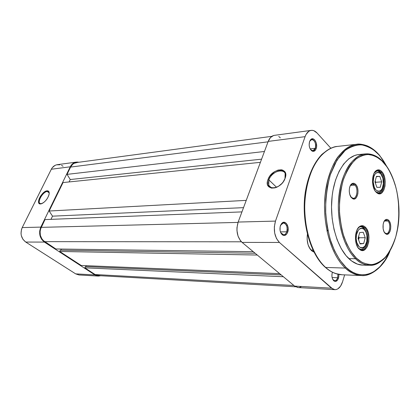 <?xml version="1.0" encoding="UTF-8"?>
<svg xmlns="http://www.w3.org/2000/svg" width="420" height="420" viewBox="0 0 420 420"><rect width="100%" height="100%" fill="white"/><g stroke="black" fill="none" stroke-linecap="round" stroke-linejoin="round"><path stroke-width="0.63" d="M41.155 203.779L40.593 203.947L41.155 203.779L39.774 203.322C37.202 201.18 43.291 191.552 47.24 191.483L47.087 190.827C48.773 190.775 49.45 191.893 49.119 194.187C47.843 198.629 45.349 201.805 41.633 203.71L40.593 203.947L43.512 202.666L45.596 200.755L47.418 198.319L48.688 195.736L49.213 193.421L48.92 191.714L47.854 190.874L46.195 191.027L44.184 192.134L42.131 194.024L40.341 196.418L39.081 198.959L38.535 201.269L38.792 202.997L39.827 203.873L40.593 203.947C35.033 204.582 41.816 190.99 47.087 190.827L47.24 191.483L48.704 191.961L49.219 193.232C49.056 191.993 48.395 191.41 47.24 191.483L49.156 192.838L47.24 191.483C42.294 191.636 35.941 204.383 41.155 203.779M98.285 276.077L79.013 274.969L75.668 273.871L94.936 274.948L75.668 273.871L25.725 242.051L44.384 242.083L94.936 274.948L98.306 276.077L100.805 275.746L98.023 276.056L94.936 274.948L44.384 242.083L41.601 239.305L39.937 235.478L39.659 231.184L40.819 227.11L70.245 166.808L72.487 163.858L73.936 162.871L77.212 162.041L78.934 162.241L76.309 162.104C73.668 162.535 71.647 164.099 70.245 166.808L40.819 227.11L22.218 227.582L21.473 229.488L21.026 233.615L21.336 235.672L22.974 239.369L25.725 242.051L75.668 273.871L79.034 274.969M63.053 166.268L61.53 165.349M59.892 164.787L56.553 164.819L54.973 165.417L52.306 167.669L51.324 169.239L22.218 227.582L51.324 169.239L70.245 166.808L51.324 169.239C52.71 166.614 54.71 165.091 57.325 164.672L76.272 162.115M25.725 242.051L44.384 242.083C39.685 238.25 38.493 233.258 40.819 227.11L22.218 227.582C19.918 233.531 21.089 238.35 25.725 242.051M77.238 162.524L74.114 163.312L72.728 164.257L70.597 167.076L268.044 141.829L70.597 167.076L67.037 174.374L264.448 151.478L67.037 174.374L70.255 179.534L261.581 159.175L70.255 179.534L69.09 181.939L70.255 179.534L67.037 174.374L70.597 167.076C71.93 164.483 73.862 162.986 76.393 162.582L271.856 136.337M260.405 162.335L63.042 182.558L49.161 211.019L246.236 200.372L49.161 211.019L52.521 216.164L243.521 207.653L52.521 216.164L50.977 219.345L52.521 216.164L49.161 211.019L63.042 182.558L260.405 162.335M241.941 211.895L44.987 219.581L41.191 227.357L238.03 222.406L41.191 227.357C38.976 233.226 40.11 237.988 44.593 241.647L241.432 241.804L44.593 241.647L55.86 248.976L253.265 251.696L55.86 248.976L43.155 240.476L41.937 238.996L40.352 235.342L40.089 231.247L40.477 229.236L44.987 219.581L241.941 211.895M61.383 249.055L60.853 250.184L61.383 249.055M255.129 253.244L60.296 250.173L59.687 251.47L257.281 255.035L59.687 251.47L81.218 265.477L279.657 273.641L81.218 265.477L59.687 251.47L60.296 250.173L255.129 253.244M86.32 265.687L85.916 266.584L86.32 265.687M99.619 275.552L96.548 275.242L95.12 274.528L84.83 267.829L85.402 266.558L281.19 274.911L85.402 266.558L84.83 267.829L283.374 276.733L84.83 267.829L95.12 274.528L293.911 285.495L95.12 274.528L98.348 275.609L295.612 286.781M284.975 178.647C289.217 167.438 272.381 169.045 268.879 179.912L267.976 179.592C271.709 168.011 289.663 166.268 285.143 178.232L285.737 174.731L284.907 171.896L282.802 170.153L281.369 169.78L278.024 170.084L274.47 171.712L269.881 176.059L267.976 179.592L267.488 181.361L267.545 184.574L268.957 186.947L271.53 188.123L274.885 187.892L276.696 187.252L278.507 186.286L281.831 183.53L283.211 181.855L285.143 178.232C281.206 190.265 263.172 191.368 267.976 179.592L268.879 179.912C271.357 172.132 283.175 167.37 285.164 173.523L284.975 178.647M286.76 231.809C288.587 227.047 284.802 220.799 281.752 223.634L280.602 225.152L283.39 222.973C286.587 223.944 287.711 226.884 286.76 231.809L280.413 231.882L286.76 231.809C286.057 233.714 285.002 234.717 283.605 234.806L280.739 232.717L281.946 234.203C283.973 235.431 285.579 234.633 286.76 231.809L287.705 232.145L286.76 231.809M280.439 225.582L282.098 222.994C285.511 219.823 289.742 226.821 287.705 232.145L288.183 228.417L287.291 224.842L285.322 222.611L282.923 222.479L281.484 223.624L280.119 226.769L280.098 230.638L280.859 232.964L282.104 234.654L284.466 235.489L286.681 234.097L287.705 232.145C286.382 235.31 284.587 236.203 282.314 234.833C280.056 232.554 279.431 229.472 280.439 225.582M311.966 151.001L311.514 150.428C313.157 151.216 314.417 150.512 315.294 148.312C317.032 143.819 313.189 137.287 310.464 140.185L309.661 141.314L311.75 139.54C314.942 140.396 316.123 143.32 315.294 148.312L310.144 148.89L315.294 148.312L312.9 150.764L310.501 149.51L312.522 151.258L313.976 151.268L315.788 149.567L316.192 148.622L315.294 148.312L316.192 148.622L316.622 146.375L316.213 142.753L314.69 139.902L313.299 138.925L311.834 138.884L310.532 139.792L309.587 141.509L310.79 139.524C313.84 136.285 318.134 143.598 316.192 148.622C315.21 151.09 313.803 151.877 311.966 151.001C309.425 148.816 308.632 145.651 309.587 141.509L309.146 145.016L309.566 147.446L310.501 149.51M337.628 277.767L337.948 274.234L337.628 277.767L332.105 277.526L337.628 277.767C336.971 279.72 336 280.718 334.709 280.754L332.74 279.4L333.512 280.276C335.244 281.311 336.62 280.476 337.628 277.767L338.499 278.082L337.628 277.767M332.315 272.491L331.905 274.801L332.036 277.195L332.687 279.29L333.753 280.775L335.753 281.389L337.633 279.956L338.762 276.969L338.887 274.428L338.499 278.082C337.37 281.117 335.837 282.056 333.9 280.896C332 278.933 331.469 276.129 332.315 272.491M276.591 187.288L268.879 179.912L276.591 187.288M273.588 135.518L270.475 137.534L268.207 141.398L305.088 136.663L306.075 134.437L308.784 131.323L310.396 130.547L312.097 130.337L313.814 130.694L317.063 133.009L330.834 148.202L317.063 133.009C315.226 131.019 313.268 130.142 311.183 130.379C308.511 130.835 306.474 132.93 305.088 136.663L275.483 221.099L305.088 136.663L268.207 141.398L238.161 222.054L236.98 227.588L236.953 230.528L238.046 236.161L240.482 240.739L242.083 242.398L294.651 286.104L297.785 287.522M334.85 289.658L298.074 287.548L294.651 286.104L331.495 288.167L294.651 286.104L242.083 242.398L279.421 242.456L331.495 288.167L334.871 289.658C338.3 289.58 340.867 286.949 342.573 281.768L344.642 274.874L342.573 281.768L340.573 286.146L337.774 288.913L336.2 289.548L334.588 289.637L332.997 289.17L279.421 242.456L276.465 238.502L274.669 233.032L274.323 226.905L275.483 221.099L238.161 222.054L268.207 141.398C269.619 137.823 271.677 135.807 274.391 135.35L311.147 130.384M307.393 234.328L307.125 239.384L308.081 244.739L310.175 249.076L311.556 250.64L313.971 252.095L312.076 251.076C308.096 247.391 306.532 241.81 307.393 234.328M299.423 287.443L301.024 286.844M280.34 137.818L278.749 136.479M313.656 251.475C311.95 250.955 310.475 249.648 309.236 247.553L312.076 251.076M275.483 221.099L238.161 222.054C235.772 230.407 237.079 237.19 242.083 242.398L279.421 242.456C274.444 236.99 273.131 229.866 275.483 221.099M276.796 187.204C272.843 188.648 270.155 188.013 268.732 185.309L268.879 179.912C267.446 186.522 270.086 188.953 276.796 187.204M310.952 250.037L312.968 250.063L310.952 250.037M387.382 254.72C381.413 262.253 375.454 265.786 369.5 265.319C364.675 265.167 360.029 262.978 355.556 258.741C359.163 262.558 363.809 264.747 369.5 265.319C372.844 265.734 380.635 262.731 385.229 257.623C391.666 249.958 395.95 239.468 398.081 226.154C401.378 203.285 395.819 176.909 384.389 163.265C380.536 158.608 374.362 153.405 365.484 153.883L358.806 154.549C346.085 155.668 334.43 173.329 332.005 197.337C329.522 221.309 336.908 247.464 348.794 258.605L355.556 258.741C343.712 247.517 336.336 221.146 338.804 196.98C341.208 172.778 352.816 154.991 365.484 153.883C360.071 154.476 354.711 158.109 349.403 164.782C342.683 174.599 338.447 190.748 338.31 206.777C338.762 235.515 348.852 252.578 355.556 258.741L356.365 258.122C352.196 254.326 348.117 247.359 344.127 237.221C341.749 229.577 340.179 220.705 339.423 210.604C339.386 200.02 340.673 189.814 343.282 179.981C346.642 171.071 350.726 164.215 355.525 159.416C360.397 155.988 365.059 154.361 369.506 154.534C375.779 155.993 380.741 158.986 384.379 163.511L384.195 163.034M379.265 155.258C372.451 147.247 364.933 143.588 356.722 144.265C358.796 143.724 362.15 144.197 366.786 145.677C371.48 147.583 375.784 150.864 379.706 155.516L373.569 149.882L370.298 147.735L366.923 146.15L363.473 145.157L359.982 144.774L356.486 145.021L353.005 145.898L349.592 147.415L346.269 149.567L343.082 152.345L340.064 155.726L334.672 164.189L330.351 174.647L327.322 186.69L325.752 199.784L325.715 213.344L327.233 226.748L330.215 239.374L334.509 250.667L339.906 260.148L346.138 267.451C355.047 277.221 376.12 281.5 389.492 251.879L385.229 259.938L379.806 266.873L373.648 271.793L370.351 273.42L366.949 274.449L363.473 274.869L359.951 274.664L356.423 273.819L352.921 272.328L349.477 270.202L346.138 267.451L345.334 268.07C349.55 272.354 354.926 274.843 361.457 275.536C355.897 275.31 350.527 272.816 345.334 268.07L325.663 267.451C317.578 260.474 305.366 241.091 304.7 208.021C304.794 189.572 309.829 170.851 317.909 159.364C324.303 151.547 330.771 147.236 337.318 146.438C322.114 147.945 308.123 168.556 305.267 196.539C302.342 224.48 311.367 254.767 325.663 267.451L324.912 266.989L325.663 267.451L345.334 268.07C331.165 255.108 322.177 224.07 325.043 195.452C327.842 166.798 341.686 145.745 356.722 144.265C350.249 145.058 343.854 149.441 337.528 157.427C329.537 169.155 324.566 188.317 324.492 207.218C325.195 241.091 337.323 260.935 345.334 268.07L346.138 267.451C341.297 262.794 335.974 255.045 331.322 242.786C328.435 233.709 326.534 223.146 325.616 211.097C325.584 198.482 327.164 186.333 330.351 174.647L336.956 160.151L345.203 150.418C351.078 146.454 356.675 144.622 361.998 144.921C369.49 146.769 375.385 150.381 379.696 155.757L379.522 155.295M375.501 191.462L377.081 192.728C383.596 196.649 387.135 178.631 381.161 172.379L381.938 171.759C388.264 178.395 384.52 197.505 377.612 193.358L375.38 191.321L377.108 193.053L378.341 193.657L380.814 193.489L381.964 192.728L383.859 190.019L385.004 186.086L385.235 181.529L384.52 177.014L382.967 173.213L380.793 170.688L378.32 169.838L375.921 170.819L373.973 173.492L372.776 177.466L372.53 182.128L373.27 186.737L374.881 190.575L375.937 192.014C371.285 187.325 371.511 173.392 376.268 170.552C378.2 169.312 380.09 169.717 381.938 171.759L381.161 172.379C386.269 177.728 384.615 193.31 378.908 193.153L375.501 191.462M358.638 248.351L359.651 249.16C366.76 254.084 371.385 234.145 364.691 227.939L365.484 227.32C372.577 233.903 367.684 255.05 360.145 249.837L357.767 247.328L360.313 249.937L361.631 250.43L364.266 249.989L366.581 247.753L367.51 246.062L368.734 241.862L368.986 237.111L368.23 232.502L366.576 228.716L364.266 226.328L361.631 225.708L359.079 226.978L356.995 229.96L355.714 234.218L355.446 239.08L356.233 243.789L357.945 247.606L359.069 248.987C353.913 244.456 354.48 229.241 359.882 226.359C361.82 225.22 363.689 225.54 365.484 227.32L364.691 227.939C370.382 233.184 368.078 250.352 361.694 249.785L358.638 248.351M351.157 197.279L352.081 198.009C356.433 200.744 358.979 189.068 354.931 185.099L355.74 184.453C360.181 188.827 357.389 201.668 352.601 198.665L350.915 197.001L353.236 198.922L354.937 198.797L356.444 197.505L357.845 193.883L358.008 190.864L357.52 187.892L356.449 185.399L354.947 183.766L353.246 183.246L351.598 183.928L350.259 185.719L349.435 188.344L349.262 191.399L349.766 194.418L351.587 197.862C348.416 194.822 348.569 185.745 351.813 183.766C353.147 182.9 354.454 183.131 355.74 184.453L354.931 185.099C358.349 188.444 357.2 198.45 353.388 198.329L351.157 197.279M384.631 232.712L385.361 233.299C389.261 235.862 391.624 224.532 387.965 220.967L388.736 220.369C392.753 224.296 390.159 236.759 385.87 233.94L384.494 232.559L386.536 234.208L388.054 233.987L389.923 231.677L390.626 229.168L390.773 226.301L390.327 223.514L389.372 221.219L388.033 219.765L386.516 219.371L385.051 220.117L383.864 221.886L383.14 224.416L383.145 228.774L383.88 231.389L385.072 233.299C382.1 230.48 382.442 221.335 385.565 219.718C386.663 219.088 387.718 219.303 388.736 220.369L387.965 220.967C391.109 224.018 389.912 233.861 386.411 233.588L384.631 232.712M384.326 221.046L387.965 220.967L384.326 221.046M350.464 185.393L354.931 185.099L350.464 185.393M363.337 227.96L364.691 227.939L363.337 227.96M379.99 172.468L381.161 172.379L379.99 172.468M365.484 153.883C372.173 153.389 378.326 156.429 383.943 162.997M311.252 171.47L309.236 176.736L306.206 188.344L305.225 194.56L304.4 207.475L304.568 214.022L306.059 226.931L309.02 239.096L311.005 244.729M325.663 267.451C330.897 272.097 336.32 274.538 341.943 274.769C335.339 274.082 329.915 271.64 325.663 267.451M386.883 166.787C384.463 162.162 382.069 158.487 379.696 155.757L382.494 159.416L386.395 165.847M360.507 154.466L357.53 154.728L354.585 155.526L348.889 158.734L343.665 164.031L339.134 171.25L335.517 180.128L332.992 190.302L332.178 195.746L331.511 207.049L332.136 218.474L334.026 229.514L337.092 239.678L341.182 248.535L346.096 255.722L351.614 260.983L357.488 264.138L362.817 265.135M384.389 163.259L384.379 163.511C388.112 167.748 391.65 174.662 395 184.249C399.126 197.825 400.528 218.264 395.866 236.423C393.094 244.96 389.576 251.9 385.308 257.24C380.851 261.403 376.43 263.844 372.031 264.574C365.668 264.38 360.449 262.227 356.365 258.122L351.204 251.895L346.752 243.868L343.214 234.35L341.838 229.147L339.974 218.159L339.507 212.489L339.523 201.112L340.011 195.531L340.804 190.113L343.282 179.981L346.831 171.145L348.952 167.328L351.278 163.958L356.412 158.686L362.003 155.489L364.901 154.697L367.82 154.439L373.632 155.505L376.467 156.802L381.864 160.834L386.747 166.598L388.952 170.058L392.784 177.959L395.766 186.926L396.911 191.709L398.459 201.679L398.885 217.014L397.877 227.005L395.866 236.423L394.501 240.812L391.099 248.771L386.878 255.376L384.505 258.09L379.318 262.18L373.7 264.332L370.792 264.637L367.852 264.406L361.993 262.332L356.365 258.122L355.556 258.741L348.794 258.605C353.283 262.81 357.95 264.983 362.791 265.13L369.5 265.319M374.294 172.872L377.58 170.583L381.161 172.379C379.418 170.457 377.638 170.079 375.816 171.245L374.294 172.872M343.024 236.77L343.004 237.169M357.562 228.879C358.701 227.278 359.987 226.448 361.431 226.401L364.691 227.939C362.99 226.265 361.231 225.965 359.405 227.041L357.562 228.879M350.306 185.614L352.627 184.007L354.931 185.099C353.766 183.897 352.574 183.687 351.362 184.48L350.306 185.614M384.248 221.141L386.122 220.054L387.965 220.967L386.122 220.048L384.248 221.141M327.122 231.641L327.8 229.787M358.244 237.82L358.659 237.799L358.549 239.726L358.659 237.799L358.244 237.82M367.269 237.51L367.059 237.547C367.883 250.078 356.517 251.538 356.202 238.639L356.465 234.77L358.312 230.113L360.229 228.459L362.344 228.281L363.384 228.758L364.35 229.593L365.941 232.176L366.881 235.641L366.802 241.343L365.012 245.973L363.132 247.674L362.082 247.989L361.011 247.926L358.985 246.671L356.774 242.419L356.202 238.639C355.472 225.776 366.87 224.947 367.059 237.547L367.227 237.489M360.465 249.417C362.875 249.968 367.358 245.931 367.227 237.521C366.424 228.926 362.507 226.595 360.213 226.774L359.872 226.779M359.131 237.752L358.633 236.392L359.131 237.752L365.243 237.725L363.237 232.265L359.656 232.585L358.076 238.45L360.113 243.941L363.694 243.547L365.243 237.725L363.694 243.547L359.961 243.537L363.694 243.547L360.113 243.941L358.076 238.45L359.656 232.585L363.237 232.265L365.243 237.725L359.131 237.752L358.58 239.809L359.131 237.752M375.107 182.27L375.233 182.627L375.107 182.27M383.397 181.902L383.397 181.86C384.179 194.019 373.511 194.323 373.207 181.871L373.863 176.505L375.181 173.859L376.036 172.982L377.963 172.284L379.937 173.04L380.846 173.938L382.867 178.227L383.376 183.713L382.2 188.591L380.646 190.685L378.735 191.447L377.732 191.279L375.827 189.877L374.294 187.236L373.207 181.871C372.508 169.412 383.203 169.701 383.397 181.86L383.549 181.886M377.68 192.875C379.874 192.659 383.266 190.969 383.549 181.865C383.003 173.765 378.625 170.368 376.394 171.019L376.142 171.04M375.669 182.264L375.212 180.952L375.669 182.264L381.691 181.865L379.806 176.405L376.441 176.374L374.966 181.871L376.882 187.357L380.242 187.32L381.691 181.865L380.242 187.32L376.882 187.357L374.966 181.871L376.441 176.374L379.806 176.405L376.367 176.657L379.806 176.405L381.691 181.865L375.669 182.264L375.422 183.183L375.669 182.264M375.133 181.251L375.223 182.264L375.133 181.251M40.231 203.642L39.774 203.322M281.752 223.634L282.098 222.994M310.464 140.185L310.79 139.524M287.537 225.388L286.456 225.409M271.189 187.635L268.732 185.309M333.512 280.276L333.9 280.896M281.946 234.203L282.314 234.833M324.912 266.984C309.808 253.402 300.993 220.789 305.293 192.166C308.112 175.66 313.645 163.076 321.883 154.413C328.403 149.111 333.548 146.454 337.318 146.438L356.722 144.265M377.081 192.728L377.612 193.358M359.651 249.16L360.145 249.837M352.081 198.009L352.601 198.665M385.361 233.299L385.87 233.94M389.923 251.16C384.011 267.272 369.952 276.785 361.457 275.536L341.943 274.769L335.575 273.556C332.068 272.344 328.666 270.291 325.369 267.393M385.082 220.374L385.565 219.718M351.362 184.48L351.813 183.766M359.405 227.041L359.882 226.359M375.816 171.245L376.268 170.552M379.706 155.516L386.873 166.53"/></g></svg>
